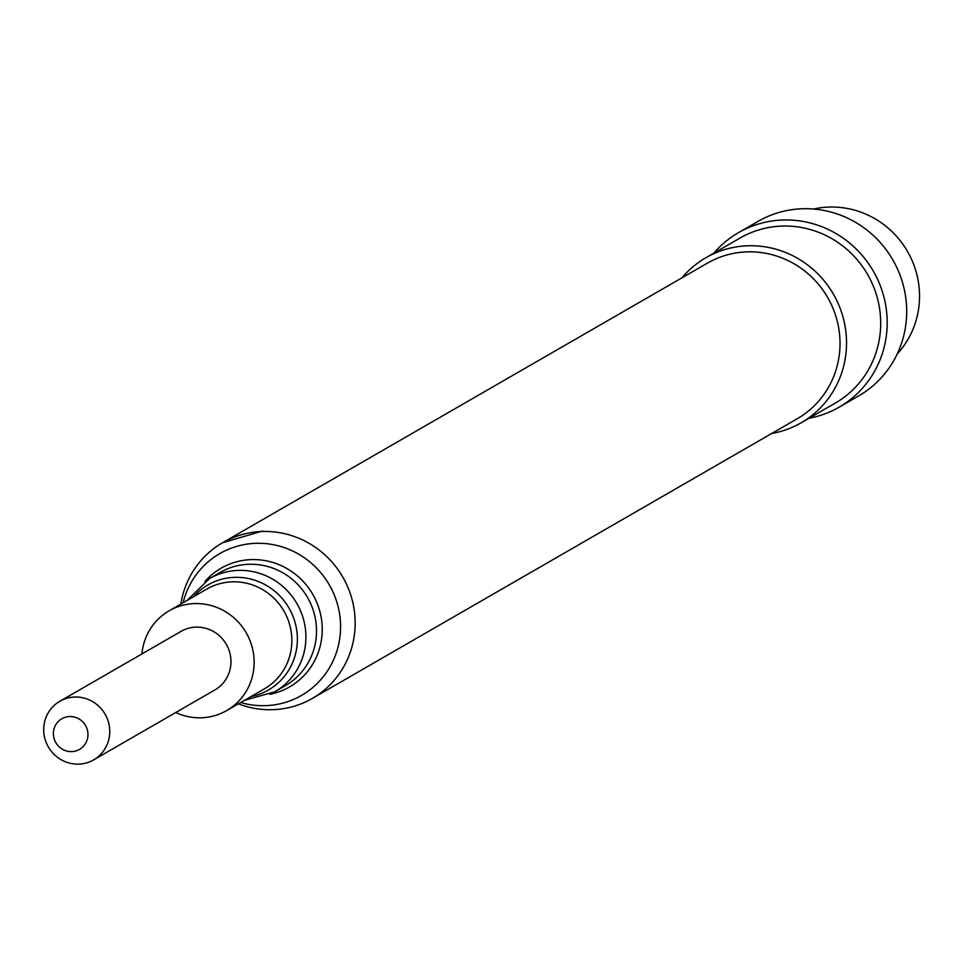 <?xml version="1.0" encoding="UTF-8"?>
<svg xmlns="http://www.w3.org/2000/svg" width="967" height="967" viewBox="0 0 967 967"><rect width="100%" height="100%" fill="white"/><g stroke="black" fill="none" stroke-linecap="round" stroke-linejoin="round"><path stroke-width="1.45" d="M73.77 697.074A33.833 32.757 -120 0 0 59.821 701.28A33.833 32.757 -120 0 0 48.35 746.947A33.833 32.757 -120 0 0 93.63 759.881A33.833 32.757 -120 0 0 108.147 721.128A33.833 32.757 -120 0 0 73.77 697.074M59.821 701.28L181.034 631.378A33.833 32.757 60 0 1 194.983 627.172A33.833 32.757 60 0 1 229.348 651.226A33.833 32.757 60 0 1 214.831 689.979L93.63 759.881M69.141 716.547A17.696 17.14 -120 0 0 56.545 743.768A17.696 17.14 -120 0 0 86.353 741.894A17.696 17.14 -120 0 0 69.141 716.547M175.752 712.522A57.585 55.76 -120 0 0 226.701 710.564A57.585 55.76 -120 0 0 251.541 645.001A57.585 55.76 -120 0 0 193.738 603.613A57.585 55.76 -120 0 0 169.165 610.793A57.585 55.76 -120 0 0 141.944 653.91M269.938 694.306A68.524 66.348 -120 0 0 321.515 619.472A68.524 66.348 -120 0 0 250.356 559.651A68.524 66.348 -120 0 0 204.883 581.505M240.65 702.513A81.857 79.258 -120 0 0 340.263 633.989A81.857 79.258 -120 0 0 254.72 543.369A81.857 79.258 -120 0 0 183.114 602.755M238.365 703.831A89.846 86.994 -120 0 0 312.341 698.416A89.846 86.994 -120 0 0 351.094 596.119A89.846 86.994 -120 0 0 260.909 531.536A89.846 86.994 -120 0 0 222.579 542.753A89.846 86.994 -120 0 0 222.567 542.753A89.846 86.994 -120 0 0 180.841 604.061M312.341 698.416L797.195 418.784A89.846 86.994 -120 0 0 835.959 316.499A89.846 86.994 -120 0 0 745.775 251.916A89.846 86.994 -120 0 0 707.433 263.133L222.567 542.753L262.565 531.028M771.751 433.47A95.286 92.264 -120 0 0 801.099 422.833A95.286 92.264 -120 0 0 842.209 314.335A95.286 92.264 -120 0 0 746.56 245.836A95.286 92.264 -120 0 0 705.886 257.73A95.286 92.264 -120 0 0 681.977 277.807M801.099 422.833L835.27 403.118A95.286 92.264 -120 0 0 876.38 294.633A95.286 92.264 -120 0 0 780.732 226.133A95.286 92.264 -120 0 0 740.057 238.027L705.886 257.73M809.041 418.24A100.737 97.546 -120 0 0 839.163 407.155A100.737 97.546 -120 0 0 882.629 292.469A100.737 97.546 -120 0 0 781.505 220.053A100.737 97.546 -120 0 0 738.522 232.636A100.737 97.546 -120 0 0 713.827 253.149M839.163 407.155L858.672 395.914A100.737 97.546 -120 0 0 902.126 281.216A100.737 97.546 -120 0 0 801.014 208.812A100.737 97.546 -120 0 0 758.019 221.383L738.522 232.636M897.207 353.97A87.393 84.625 -120 0 0 910.938 257.996A87.393 84.625 -120 0 0 827.849 207.119A87.393 84.625 -120 0 0 813.622 209.029M226.701 710.564L264.402 688.818A57.585 55.76 -120 0 0 289.242 623.256A57.585 55.76 -120 0 0 231.451 581.868A57.585 55.76 -120 0 0 206.865 589.048L169.165 610.793M251.069 696.506A60.619 58.697 -120 0 0 296.736 630.315A60.619 58.697 -120 0 0 233.784 577.384A60.619 58.697 -120 0 0 193.533 596.736M244.494 700.301L274.761 691.804A65.345 63.266 -120 0 0 302.949 617.405A65.345 63.266 -120 0 0 237.362 570.433A65.345 63.266 -120 0 0 209.476 578.592L186.957 600.531M274.761 691.804L285.362 685.688A65.345 63.266 -120 0 0 313.55 611.289A65.345 63.266 -120 0 0 247.963 564.317A65.345 63.266 -120 0 0 220.077 572.476L209.476 578.592"/></g></svg>
